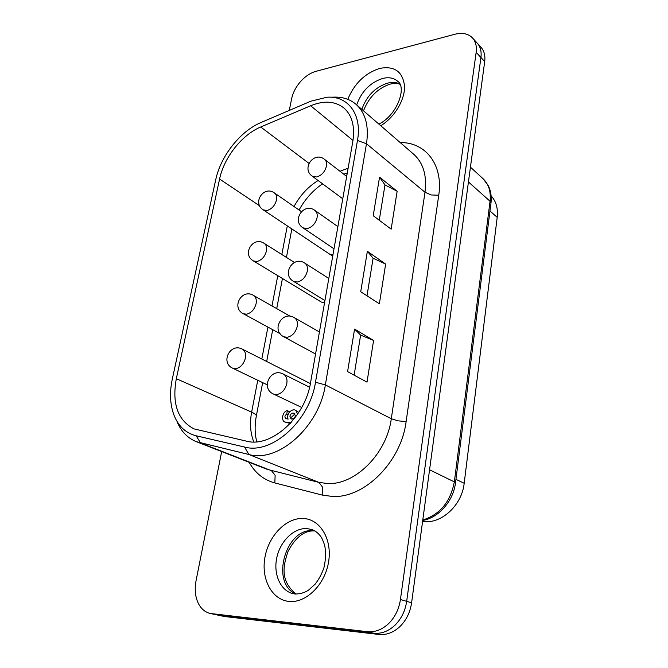 <?xml version="1.0" encoding="UTF-8"?>
<svg xmlns="http://www.w3.org/2000/svg" width="668" height="668" viewBox="0 0 668 668"><rect width="100%" height="100%" fill="white"/><g stroke="black" fill="none" stroke-linecap="round" stroke-linejoin="round"><path stroke-width="1" d="M324.539 302.829L321.366 302.061M332.94 254.85L329.483 254.024M294.972 413.868L291.716 416.991L292.133 419.112M289.879 416.147C290.697 413.701 292.141 412.732 294.212 413.233L295.381 415.98C294.563 418.427 293.118 419.395 291.048 418.903L289.879 416.147M291.173 422.443L285.052 422.051C280.727 421.007 282.472 411.212 287.357 410.67L286.722 414.177C284.626 415.554 284.376 417.057 285.971 418.669L288.133 419.078C285.837 414.352 292.108 407.797 295.765 410.444L297.694 414.076M288.977 412.715L289.186 411.521L287.357 410.67M295.765 410.444L298.788 412.423M290.229 423.479L285.052 422.051M288.025 414.778L286.722 414.177M287.908 415.237L287.207 418.978M346.942 174.933L345.465 175.492M322.811 183.992L321.617 184.443M394.98 625.215C388.467 631.293 381.403 633.965 373.796 633.231C381.403 633.965 388.467 631.293 394.98 625.215C401.343 618.86 405.242 610.903 406.678 601.35C405.242 610.903 401.343 618.86 394.98 625.215M210.303 613.483L224.189 616.48L378.881 634.458C386.471 635.193 393.502 632.546 399.99 626.5C406.319 620.196 410.194 612.289 411.605 602.786L484.701 61.573C485.419 55.653 484.2 50.902 481.035 47.319L477.286 43.203C480.451 46.785 481.661 51.553 480.927 57.498C481.661 51.553 480.451 46.785 477.286 43.203L472.535 37.992C475.7 41.583 476.91 46.359 476.159 52.338L400.433 599.522C398.971 609.149 395.038 617.174 388.634 623.578C382.079 629.707 374.982 632.404 367.35 631.669L210.303 613.483C204.967 612.189 200.909 608.673 198.112 602.937C195.181 596.432 194.488 589.042 196.05 580.751L221.667 451.568M476.017 41.984L477.286 43.203M224.189 616.48L218.762 615.278L373.796 633.231L218.762 615.278L211.89 613.75M411.605 602.786L406.678 601.35L480.927 57.498L406.678 601.35L400.433 599.522M289.311 110.412L291.599 98.856C292.901 92.71 295.874 86.957 300.516 81.596C305.259 76.327 310.403 72.904 315.964 71.326L454.908 34.252C461.563 32.565 467.015 33.408 471.266 36.773L472.535 37.992M357.48 140.489L315.488 382.238C309.718 420.957 271.701 454.866 244.546 447.034L196.158 435.786C186.255 433.256 179.057 426.852 174.557 416.565C170.081 405.626 169.346 393.076 172.336 378.923L215.706 179.851C220.649 156.128 240.229 131.178 260.971 122.536L310.829 101.202L327.003 97.219C348.02 95.633 362.306 114.428 357.48 140.489L366.481 143.754C369.087 126.168 365.588 113.017 355.986 104.283C349.832 99.098 342.283 96.718 333.349 97.152L330.059 97.186M315.488 382.238L325.358 384.902L366.481 143.754L424.99 192.259L391.298 418.744L325.358 384.902C319.287 426.66 278.164 463.124 248.863 454.49L196.359 441.69C187.741 438.166 181.37 431.662 177.254 422.176M367.008 382.138L347.585 371.608L354.574 329.082L373.587 340.438L367.008 382.138M379.374 303.806L360.712 291.749L367.367 251.277L385.645 264.077L379.374 303.806M391.156 229.157L373.212 215.722L379.549 177.154L397.143 191.257L391.156 229.157M219.58 179.049L176.327 378.681C171.835 403.647 177.746 420.381 194.046 428.889L246.467 441.147C271.099 448.069 305.318 417.433 310.578 382.497L352.804 141.491C355.092 126.519 352.136 115.355 343.92 107.999C335.052 101.077 323.972 100.325 310.67 105.761L260.712 127.003C241.883 134.786 224.039 157.498 219.58 179.049L259.71 205.869M379.549 177.154L384.985 184.902L379.257 220.248M384.985 184.902L397.143 191.257M367.367 251.277L373.095 258.215L366.999 295.815M373.095 258.215L385.645 264.077M354.574 329.082L360.628 335.119L354.132 375.157M360.628 335.119L373.587 340.438M422.594 521.416C440.905 524.572 461.922 505.534 464.185 483.265L497.209 217.342C498.161 208.474 496.14 201.319 491.13 195.883M283.349 374.08C270.707 367.141 260.228 388.333 273.496 394.062L276.36 394.613C281.629 393.736 285.111 390.054 286.814 383.566C287.474 378.981 286.313 375.817 283.349 374.08L309.593 387.24M294.271 317.634C282.213 310.161 270.899 330.376 283.616 336.689L286.956 337.34C292.166 336.288 295.598 332.614 297.26 326.335C297.87 322.218 296.868 319.321 294.271 317.634L319.429 331.979M304.767 263.108C293.277 255.176 281.261 274.49 293.436 281.311L297.193 282.046C302.337 280.819 305.727 277.162 307.338 271.074C307.906 267.375 307.046 264.72 304.767 263.108L328.806 278.447M314.87 210.395C303.923 202.062 291.315 220.565 302.971 227.83L307.071 228.615C312.173 227.237 315.505 223.596 317.075 217.701C317.601 214.361 316.866 211.923 314.87 210.395L337.891 226.619M324.598 159.401C314.16 150.726 301.068 168.503 312.232 176.152L316.632 176.97C321.675 175.45 324.957 171.826 326.485 166.098C326.969 163.084 326.343 160.846 324.598 159.401L346.684 176.435M232.773 368.252L235.478 368.753C240.388 367.826 243.695 364.269 245.39 358.09C246.083 353.756 245.072 350.784 242.367 349.172C230.243 342.459 220.048 362.691 232.773 368.252L267.208 384.818M243.227 313.668L246.333 314.236C251.193 313.142 254.458 309.601 256.111 303.614C256.746 299.69 255.869 296.951 253.473 295.398C241.866 288.209 230.994 307.581 243.227 313.668L280.168 333.749M253.372 260.896L256.829 261.522C261.647 260.278 264.854 256.754 266.465 250.934C267.058 247.385 266.298 244.864 264.186 243.369C253.08 235.771 241.616 254.358 253.372 260.896L321.442 302.111M263.225 209.852L266.983 210.52C271.751 209.134 274.924 205.627 276.485 199.982C277.036 196.759 276.385 194.43 274.515 193.01C263.885 185.053 251.928 202.922 263.225 209.852L332.714 256.178M367.35 631.669L378.881 634.458M476.159 52.338L484.701 61.573M470.439 167.159L483.014 178.673C488.734 184.143 491.08 191.666 490.045 201.243L454.399 481.503C450.608 501.685 440.07 514.519 422.786 520.005M483.014 178.673L488.183 185.462C490.805 190.672 491.731 196.534 490.98 203.064L490.045 201.243L468.443 181.955M422.727 520.455C438.968 517.625 453.488 500.825 455.551 482.496L429.566 469.771M355.986 104.283L413.784 154.325C423.345 163 427.077 175.642 424.99 192.259L431.211 194.956L438.742 195.24C443.494 164.737 425.466 142 400.241 142.601M249.139 462.289C255.084 472.986 263.643 479.875 274.824 482.939L322.185 495.063L332.363 496.458C364.402 498.487 401.184 461.83 406.119 421.575L438.742 195.24M406.119 421.575L398.095 420.84L391.298 418.744C386.864 453.397 355.376 485.001 327.763 483.548L318.978 482.413L267.35 469.395L196.359 441.69M322.185 495.063L322.544 487.164L318.978 482.413L248.863 454.49L244.546 447.034M274.824 482.939L275.132 475.332L271.5 470.706L200.55 442.993L196.158 435.786M348.128 168.186L339.987 171.275M291.549 230.51L291.423 228.656M287.307 225.909L281.829 254.508M277.779 275.675L271.985 305.927M267.926 327.095L261.814 359.017M257.748 380.267L251.644 412.139C254.792 413.567 256.353 414.845 256.328 415.972L256.287 416.197M306.771 528.555L311.981 529.549C315.488 530.935 318.427 533.273 320.799 536.563C322.118 538.475 323.446 541.564 324.79 545.84C325.992 552.712 325.717 560.001 323.938 567.716C321.809 573.879 318.903 579.331 315.212 584.099L308.599 590.078C304.842 592.641 300.366 593.961 295.189 594.019L292.659 593.576C280.117 590.32 273.137 573.637 276.878 557.287C280.476 540.921 293.928 527.879 306.771 528.555M288.927 601.409C306.061 603.396 325.116 584.55 328.614 561.738C332.363 538.951 319.955 518.936 303.055 518.485C286.196 517.7 268.745 535.636 264.954 557.246C260.921 578.83 271.726 599.755 288.927 601.409M356.695 104.893C361.488 91.391 370.172 82.565 382.747 78.423C388.943 76.962 393.97 77.939 397.827 81.379C406.82 87.199 397.41 115.013 378.906 124.123M380.768 125.734C394.512 117.343 405.033 99.824 404.541 86.13C402.787 71.585 394.521 65.673 379.741 68.395C364.995 73.204 354.341 83.517 347.786 99.332M399.714 83.926C396.266 82.281 392.291 81.997 387.774 83.082C375.241 87.166 366.598 95.916 361.847 109.352M314.879 530.885L313.1 530.709C285.645 527.678 270.056 583.172 295.857 594.069M318.102 180.502C308.098 186.748 300.074 195.423 294.037 206.537M176.327 378.681L251.644 412.139C249.607 423.086 250.316 433.014 253.782 441.932M352.98 140.447L310.67 105.761M308.9 163.301L260.712 127.003M489.978 210.988L497.209 217.342M455.952 479.348L464.185 483.265M273.496 394.062L301.736 407.455M283.616 336.689L315.572 354.023M293.436 281.311L324.94 300.525M302.971 227.83L334 248.813M312.232 176.152L342.767 198.797M242.367 349.172L310.378 383.591M253.473 295.398L290.188 316.281M264.186 243.369L294.396 262.44M274.515 193.01L301.318 211.581M455.551 482.496L490.98 203.064M347.302 172.912L343.82 174.223M291.858 228.949L286.438 257.422M282.439 278.489L276.719 308.616M272.711 329.7L266.674 361.48M262.658 382.639L256.328 415.972C254.583 425.691 254.742 434.3 256.821 441.782M399.865 84.235C397.877 83.266 394.713 83.208 390.363 84.059C378.004 88.034 369.045 96.935 363.484 110.771M315.02 530.968L313.943 530.885C304.04 530.659 295.39 537.506 288.008 551.434C283.666 564.66 279.282 580.008 296.024 594.077M322.552 183.8C313.058 190.28 305.226 199.014 299.047 210.011"/></g></svg>
